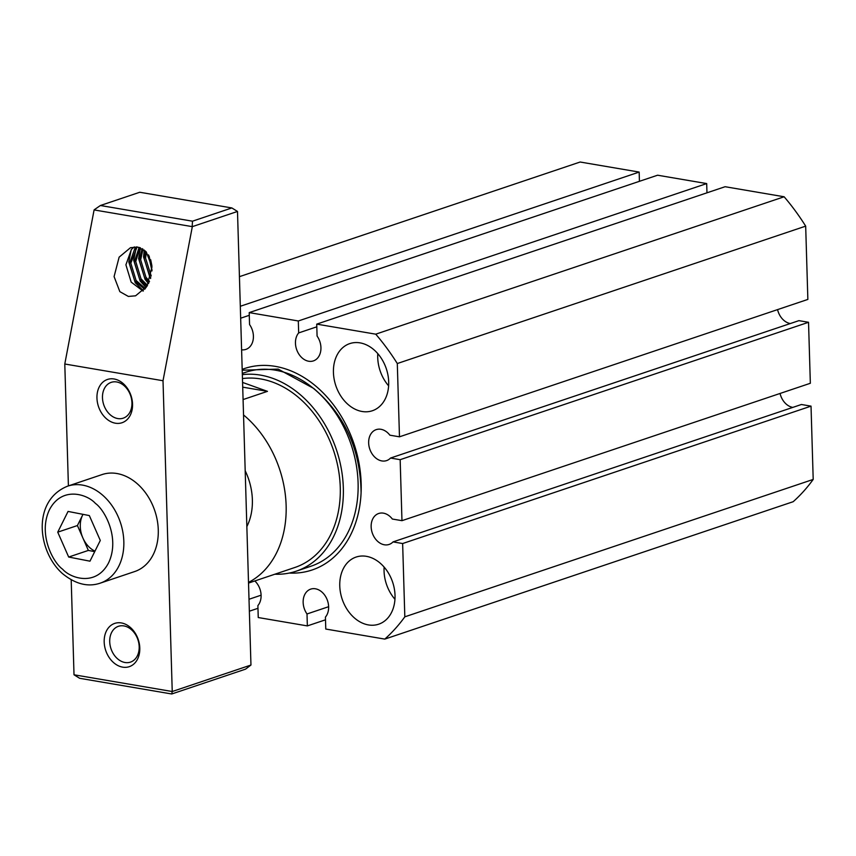 <?xml version="1.0" encoding="UTF-8"?>
<svg xmlns="http://www.w3.org/2000/svg" width="856" height="856" viewBox="0 0 856 856"><rect width="100%" height="100%" fill="white"/><g stroke="black" fill="none" stroke-linecap="round" stroke-linejoin="round"><path stroke-width="1.28" d="M261.101 595.188L249.01 599.264M328.629 606.701L307.004 613.966L307.358 625.907L258.245 617.54L257.891 605.599A16.328 12.273 -108.6 0 0 261.101 595.273A16.328 12.273 -108.6 0 0 254.831 580.957M384.793 639.1A204.638 153.812 -108.6 0 0 404.824 616.823L813.2 479.424A204.638 153.812 -108.6 0 1 793.18 501.702L384.793 639.1L325.783 629.042L325.419 617.112A16.328 12.273 -108.6 0 0 328.629 606.776A16.328 12.273 -108.6 0 0 310.685 589.131A16.328 12.273 -108.6 0 0 303.152 602.442A16.328 12.273 -108.6 0 0 307.004 613.966M298.316 320.979L249.203 312.611L657.579 175.213L706.692 183.58L298.316 320.979L298.669 332.92A16.328 12.273 -108.6 0 0 295.459 343.245A16.328 12.273 -108.6 0 0 313.403 360.9A16.328 12.273 -108.6 0 0 320.936 347.59A16.328 12.273 -108.6 0 0 317.084 336.055L316.731 324.124L725.107 186.715L784.128 196.773A204.638 153.812 -108.6 0 1 805.678 226.134L397.302 363.533A204.638 153.812 -108.6 0 0 375.741 334.172L316.731 324.124M241.606 349.804A16.328 12.273 -108.6 0 0 245.875 349.398A16.328 12.273 -108.6 0 0 253.408 336.087A16.328 12.273 -108.6 0 0 249.556 324.552L249.203 312.611M242.184 369.353A106.251 79.865 71.4 0 1 244.399 368.562A106.251 79.865 71.4 0 1 361.157 483.383A106.251 79.865 71.4 0 1 312.162 569.968A106.251 79.865 71.4 0 1 289.275 573.06A106.251 79.865 71.4 0 0 361.082 492.96C360.579 449.721 344.786 414.882 313.692 388.431L278.189 369.107L242.205 370.199M395.023 595.337A35.417 26.622 71.4 0 1 378.684 624.195A35.417 26.622 71.4 0 1 339.768 585.921A35.417 26.622 71.4 0 1 356.096 557.063A35.417 26.622 71.4 0 1 395.023 595.337M384.119 567.079A35.417 26.622 -108.6 0 0 384.055 571.027A35.417 26.622 -108.6 0 0 394.948 599.275M388.688 381.883A35.417 26.622 71.4 0 1 372.349 410.752A35.417 26.622 71.4 0 1 333.433 372.478A35.417 26.622 71.4 0 1 349.762 343.609A35.417 26.622 71.4 0 1 388.688 381.883M377.785 353.635A35.417 26.622 -108.6 0 0 377.721 357.573A35.417 26.622 -108.6 0 0 388.613 385.831M810.343 383.274L401.967 520.673L400.159 459.683L808.535 322.284L810.343 383.274M805.678 226.134L807.861 299.418L399.474 436.817L397.302 363.533M307.358 625.907L325.505 619.808M239.434 276.659L580.143 162.019L639.165 172.077L240.311 306.277M780.062 393.46A16.328 12.273 -108.6 0 0 792.806 407.392M401.967 520.673L392.348 519.036A16.328 12.273 -108.6 0 0 378.684 513.493A16.328 12.273 -108.6 0 0 372.253 532.881A16.328 12.273 -108.6 0 0 389.095 544.448A16.328 12.273 -108.6 0 0 393.032 541.902L801.409 404.503L811.028 406.14L813.2 479.424M639.165 172.077L639.432 181.311M706.692 183.58L706.97 192.825M777.569 309.605A16.328 12.273 -108.6 0 0 790.313 323.536M399.474 436.817L389.865 435.18A16.328 12.273 -108.6 0 0 376.191 429.637A16.328 12.273 -108.6 0 0 369.76 449.026A16.328 12.273 -108.6 0 0 386.612 460.592A16.328 12.273 -108.6 0 0 390.539 458.046L798.926 320.647L808.535 322.284M390.539 458.046L400.159 459.683M404.824 616.823L402.641 543.539L811.028 406.14M393.032 541.902L402.641 543.539M375.741 334.172L784.128 196.773M249.364 611.195L257.977 608.306M249.278 315.318L240.664 318.207M316.806 326.821L298.669 332.92M100.248 583.139L134.692 571.551A51.157 38.456 -108.6 0 0 158.264 533.791A51.157 38.456 -108.6 0 0 137.752 484.175A51.157 38.456 -108.6 0 0 102.057 474.577L67.613 486.165A51.157 38.456 71.4 0 1 103.309 495.763A51.157 38.456 71.4 0 1 123.82 545.379A51.157 38.456 71.4 0 1 100.248 583.139C87.933 587.323 75.275 584.081 62.263 573.413C37.108 550.836 32.196 500.321 67.613 486.165M94.963 551.146A23.615 17.751 71.4 0 1 89.752 547.637A23.615 17.751 71.4 0 1 82.893 537.975L77.415 525.541L82.989 514.349M89.334 515.58L68.063 511.428L57.737 532.165L68.683 557.042L89.966 561.183L100.291 540.457L89.334 515.58M57.737 532.165L77.415 525.541M94.706 551.649L88.361 550.419L68.683 557.042M88.361 550.419L82.893 537.975A23.615 17.751 71.4 0 1 82.583 515.173A23.615 17.751 71.4 0 1 83.011 514.349M245.191 470.768A55.094 41.409 71.4 0 1 252.37 499.722A55.094 41.409 71.4 0 1 246.849 526.59M242.569 382.429L267.468 391.353L243.083 399.559M248.529 583.075L294.892 567.475A98.387 73.948 -108.6 0 0 340.26 487.225A98.387 73.948 -108.6 0 0 242.462 378.577M248.508 582.412A98.387 73.948 -108.6 0 0 286.129 505.436A98.387 73.948 -108.6 0 0 243.532 414.946M274.872 574.216A102.313 76.912 -108.6 0 0 296.144 571.209L310.91 566.244A102.313 76.912 -108.6 0 0 358.086 482.784A102.313 76.912 -108.6 0 0 245.651 372.285L242.302 373.409M296.144 571.209A102.313 76.912 -108.6 0 0 343.32 487.749A102.313 76.912 -108.6 0 0 242.344 374.65M242.708 387.158L267.468 391.353M137.73 247.074L146.226 251.857L151.994 266.901L146.943 286.353L135.59 295.812L128.347 296.433L119.851 291.65L114.083 276.606L119.134 257.153L130.487 247.694L137.73 247.074M137.078 246.977L130.829 263.166L136.083 280.458L145.381 288.547M144.739 289.328L134.692 280.929L129.438 263.627L134.959 248.176L136.286 246.903M139.956 247.641L135.751 261.508L141.005 278.799L147.542 285.38M146.943 286.353L139.614 279.27L134.349 261.979L139.121 247.384M142.995 249.128L140.673 259.85L145.927 277.151L149.522 281.389M148.987 282.619L144.536 277.622L139.271 260.32L142.117 248.604M146.323 251.964L145.584 258.191L151.223 276.028M150.784 277.751L149.458 275.964L144.193 258.662L145.338 250.958M150.667 259.689L151.908 265.788M152.015 270.143L149.137 256.04M114.094 378.983A22.823 17.152 71.4 0 1 132.552 404.128A22.823 17.152 71.4 0 1 115.41 423.206A22.823 17.152 71.4 0 1 96.953 398.061A22.823 17.152 71.4 0 1 114.094 378.983M117.754 418.563A18.886 14.199 -108.6 0 0 123.232 418.167A18.886 14.199 -108.6 0 0 131.567 399.238A18.886 14.199 -108.6 0 0 116.673 381.969A18.886 14.199 -108.6 0 0 111.184 382.365A18.886 14.199 -108.6 0 0 102.848 401.293A18.886 14.199 -108.6 0 0 117.754 418.563M123.906 625.918A18.886 14.199 -108.6 0 0 118.428 626.303A18.886 14.199 -108.6 0 0 109.718 641.7A18.886 14.199 -108.6 0 0 124.997 662.501A18.886 14.199 -108.6 0 0 130.476 662.116A18.886 14.199 -108.6 0 0 139.186 646.719A18.886 14.199 -108.6 0 0 123.906 625.918M104.186 642A22.823 17.152 71.4 0 1 121.338 622.933A22.823 17.152 71.4 0 1 139.796 648.067A22.823 17.152 71.4 0 1 122.643 667.145A22.823 17.152 71.4 0 1 104.186 642M71.198 579.822L74.012 674.785L172.238 691.52L163.014 380.738L192.322 226.647L237.497 211.453L250.958 665.037L172.238 691.52L171.735 693.981L245.544 669.146L250.958 665.037M192.322 226.647L94.096 209.923L64.788 364.003L163.014 380.738M64.788 364.003L68.405 485.898M237.497 211.453L231.858 207.944L192.493 221.19L192.183 226.369M134.328 246.913L131.439 249.364L125.907 264.814L131.171 282.116L143.091 291.094M94.331 209.699L100.409 205.504L192.493 221.19M74.012 674.785L79.651 678.294L171.735 693.981M143.401 290.783L135.259 282.748L128.785 261.925L131.257 249.556M146.119 287.552L140.181 281.1L133.697 260.267L136.179 247.898M148.516 283.604L145.092 279.441L138.619 258.608L140.448 247.833M150.549 278.532L143.541 256.95L144.257 250.027M151.961 270.935L148.463 254.853M100.409 205.504L139.774 192.258L231.858 207.944M95.412 503.403C104.71 509.855 120.289 538.199 108.552 562.916C96.011 586.916 70.599 578.324 62.616 569.219C53.318 562.756 37.739 534.422 49.466 509.705C62.007 485.705 87.43 494.297 95.412 503.403"/></g></svg>
